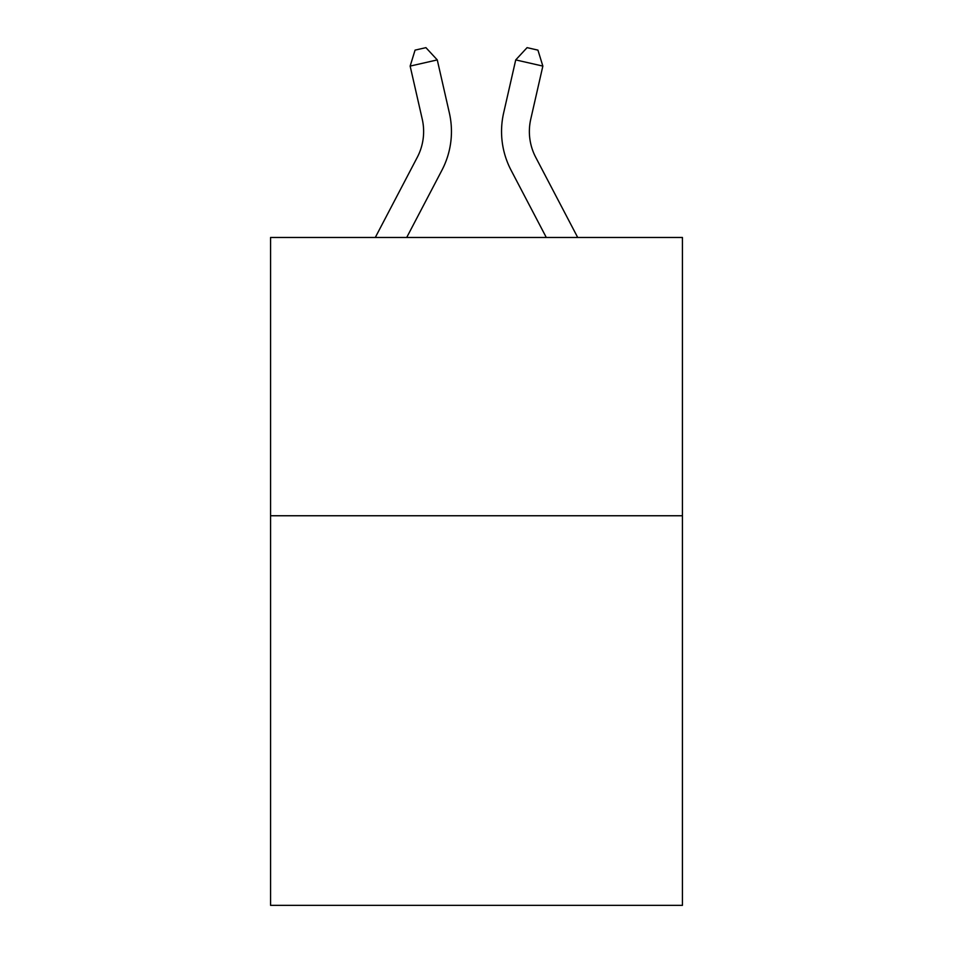<?xml version="1.0" encoding="UTF-8"?>
<svg xmlns="http://www.w3.org/2000/svg" width="953" height="953" viewBox="0 0 953 953"><rect width="100%" height="100%" fill="white"/><g stroke="black" fill="none" stroke-linecap="round" stroke-linejoin="round"><path stroke-width="1.43" d="M682.431 515.752L682.431 905.35L270.569 905.35L270.569 237.476L682.431 237.476L682.431 515.752L270.569 515.752M375.291 237.476L417.271 157.328A55.655 55.655 0 0 0 422.239 119.137L410.147 66.091L437.272 59.908L449.363 112.954A83.483 83.483 0 0 1 441.918 170.242L406.705 237.476M577.709 237.476L535.729 157.328A55.655 55.655 0 0 1 530.761 119.137L542.853 66.091L515.728 59.908L503.637 112.954A83.483 83.483 0 0 0 511.082 170.242L546.295 237.476M515.728 59.908L503.637 112.954L515.728 59.908L503.637 112.954L515.728 59.908L503.637 112.954L515.728 59.908L503.637 112.954L515.728 59.908L503.637 112.954L515.728 59.908L503.637 112.954L515.728 59.908L503.637 112.954L515.728 59.908L503.637 112.954L515.728 59.908L503.637 112.954L515.728 59.908L503.637 112.954L515.728 59.908L503.637 112.954L515.728 59.908L503.637 112.954L515.728 59.908L503.637 112.954L515.728 59.908L503.637 112.954L515.728 59.908L527.08 47.65L537.933 50.128L542.853 66.091M535.729 157.328A55.655 55.655 0 0 1 530.761 119.137A55.655 55.655 0 0 0 535.729 157.328A55.655 55.655 0 0 1 530.761 119.137A55.655 55.655 0 0 0 535.729 157.328A55.655 55.655 0 0 1 530.761 119.137A55.655 55.655 0 0 0 535.729 157.328A55.655 55.655 0 0 1 530.761 119.137A55.655 55.655 0 0 0 535.729 157.328A55.655 55.655 0 0 1 530.761 119.137A55.655 55.655 0 0 0 535.729 157.328A55.655 55.655 0 0 1 530.761 119.137A55.655 55.655 0 0 0 535.729 157.328A55.655 55.655 0 0 1 530.761 119.137A55.655 55.655 0 0 0 535.729 157.328A55.655 55.655 0 0 1 530.761 119.137A55.655 55.655 0 0 0 535.729 157.328A55.655 55.655 0 0 1 530.761 119.137A55.655 55.655 0 0 0 535.729 157.328A55.655 55.655 0 0 1 530.761 119.137A55.655 55.655 0 0 0 535.729 157.328A55.655 55.655 0 0 1 530.761 119.137A55.655 55.655 0 0 0 535.729 157.328A55.655 55.655 0 0 1 530.761 119.137A55.655 55.655 0 0 0 535.729 157.328M417.271 157.328A55.655 55.655 0 0 0 422.239 119.137A55.655 55.655 0 0 1 417.271 157.328A55.655 55.655 0 0 0 422.239 119.137A55.655 55.655 0 0 1 417.271 157.328A55.655 55.655 0 0 0 422.239 119.137A55.655 55.655 0 0 1 417.271 157.328A55.655 55.655 0 0 0 422.239 119.137A55.655 55.655 0 0 1 417.271 157.328A55.655 55.655 0 0 0 422.239 119.137M410.147 66.091L415.067 50.128L425.92 47.65L437.272 59.908"/></g></svg>
